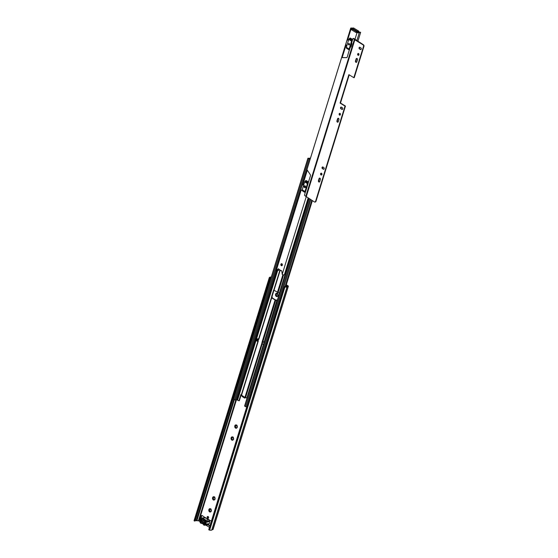 <?xml version="1.0" encoding="UTF-8"?>
<svg xmlns="http://www.w3.org/2000/svg" width="558" height="558" viewBox="0 0 558 558"><rect width="100%" height="100%" fill="white"/><g stroke="black" fill="none" stroke-linecap="round" stroke-linejoin="round"><path stroke-width="0.84" d="M210.324 512.028L209.55 511.86A1.702 1.276 83.3 0 0 209.578 511.881A1.702 1.276 83.3 0 0 210.324 512.028L211.454 510.933M210.261 511.553A0.481 0.363 83.3 0 1 210.826 511.832L209.689 511.728L209.271 510.891A1.207 0.907 83.3 0 1 209.187 510.633A0.481 0.363 83.3 0 1 209.271 510.891M214.035 500.08L213.254 499.884A1.702 1.276 83.3 0 0 213.309 499.926A1.702 1.276 83.3 0 0 214.035 500.08L215.165 498.957M213.965 499.577A0.481 0.363 83.3 0 1 214.53 499.863L213.512 499.661M232.56 440.227L231.779 440.039A1.702 1.276 83.3 0 0 231.835 440.081A1.702 1.276 83.3 0 0 232.56 440.227L233.69 439.111M232.498 439.732A0.481 0.363 83.3 0 1 233.056 440.018L232.037 439.816M236.271 428.258L235.483 428.07A1.702 1.276 83.3 0 0 235.546 428.105A1.702 1.276 83.3 0 0 236.271 428.258L237.394 427.142M236.201 427.763A0.481 0.363 83.3 0 1 236.759 428.049L235.741 427.846M277.026 296.591L276.245 296.403A1.702 1.276 83.3 0 0 276.301 296.444A1.702 1.276 83.3 0 0 277.026 296.591L277.521 296.354L276.503 296.179M207.151 517.022A1.039 0.781 -96.7 0 0 208.608 517.915A1.039 0.781 -96.7 0 0 207.151 517.022M208.043 516.471A1.039 0.781 -96.7 0 0 208.267 518.403M277.689 293.48L277.305 293.522L277.996 295.566A1.702 1.276 83.3 0 1 277.521 296.354L277.528 296.403M276.58 293.271L276.622 293.55A0.481 0.363 83.3 0 1 276.224 294.212L276.133 294.219M275.561 294.254L276.301 293.996L276.029 293.459A1.702 1.276 83.3 0 0 275.561 294.254L275.499 294.952A1.702 1.276 83.3 0 0 275.805 295.935L276.245 296.403M275.75 294.268L276.301 293.996M275.945 294.275L276.161 294.924A0.481 0.363 83.3 0 1 276.426 295.747L275.945 295.803L275.499 294.952M278.114 295.51L277.521 296.354A0.481 0.363 83.3 0 0 277.117 296.019L276.782 296.061M236.927 425.147L236.543 425.189L237.234 427.233A1.702 1.276 83.3 0 1 236.766 428.021M235.818 424.938L235.867 425.217A0.481 0.363 83.3 0 1 235.469 425.88L235.371 425.887M234.799 425.921L235.546 425.663L235.274 425.126A1.702 1.276 83.3 0 0 234.799 425.921L234.737 426.619A1.702 1.276 83.3 0 0 235.051 427.602L235.483 428.07M234.988 425.935L235.546 425.663M235.602 425.894L235.197 425.942L235.406 426.591A0.481 0.363 83.3 0 1 235.664 427.414L235.19 427.47L234.737 426.619M233.223 437.116L232.839 437.158L233.537 439.202A1.702 1.276 83.3 0 1 233.056 439.99M232.114 436.907L232.156 437.186A0.481 0.363 83.3 0 1 231.765 437.849L231.668 437.856M231.096 437.89L231.842 437.632L231.57 437.095A1.702 1.276 83.3 0 0 231.096 437.89L231.033 438.588A1.702 1.276 83.3 0 0 231.347 439.571L231.779 440.039M231.284 437.904L231.842 437.632M231.898 437.863L231.486 437.911L231.703 438.56A0.481 0.363 83.3 0 1 231.961 439.383L231.486 439.439L231.033 438.588M214.697 496.962L214.314 497.011L215.011 499.047A1.702 1.276 83.3 0 1 214.53 499.842M213.588 496.76L213.63 497.032A0.481 0.363 83.3 0 1 213.24 497.694L213.142 497.708M212.57 497.736L213.309 497.478L213.044 496.941A1.702 1.276 83.3 0 0 212.57 497.736L212.507 498.44A1.702 1.276 83.3 0 0 212.821 499.424L213.254 499.884M212.758 497.75L213.309 497.478M213.372 497.715L212.961 497.757L213.177 498.413A0.481 0.363 83.3 0 1 213.435 499.236L212.954 499.291L212.507 498.44M210.994 508.931L210.61 508.98L211.266 511.016A1.702 1.276 83.3 0 1 210.819 511.777M209.885 508.722L209.927 509.001A0.481 0.363 83.3 0 1 209.529 509.663L209.452 509.677M209.55 511.86L209.111 511.407A1.702 1.276 83.3 0 1 208.776 510.389L209.264 509.684M210.617 508.868A1.702 1.276 83.3 0 0 209.822 508.659L209.334 508.875A1.702 1.276 83.3 0 0 208.831 509.712L209.48 509.656M209.25 509.733L209.466 510.382A0.481 0.363 83.3 0 1 209.731 511.205M277.312 293.41A1.702 1.276 83.3 0 0 276.524 293.222L276.029 293.459M277.745 293.878A1.702 1.276 83.3 0 1 278.058 294.861M286.205 285.117L287.558 286.031L286.435 286.38A1.249 0.418 17.2 0 0 286.247 286.526A1.249 0.418 17.2 0 0 286.24 286.561A1.249 0.418 -162.8 0 1 286.233 286.596A1.249 0.418 -162.8 0 1 284.978 286.645L284.008 286.61L284.587 286.965L209.327 530.1L208.741 529.744L284.008 286.61M195.272 520.663A1.249 0.418 -162.8 0 1 196.276 520.663A1.249 0.418 17.2 0 0 196.89 520.747L198.446 520.747L200.092 521.591M205.776 525.078L209.48 527.352M211.391 521.186L208.971 519.756M207.904 524.827L209.885 526.048M205.993 518.312L202.317 515.613A1.249 0.935 -96.7 0 0 201.096 516.199L200.287 518.814A1.249 0.935 -96.7 0 0 200.259 519.617M273.357 298.6L275.547 299.939M236.55 425.077A1.702 1.276 83.3 0 0 235.769 424.889L235.274 425.126M236.983 425.545A1.702 1.276 83.3 0 1 237.296 426.528M232.846 437.047A1.702 1.276 83.3 0 0 232.065 436.858L231.57 437.095M233.279 437.514A1.702 1.276 83.3 0 1 233.593 438.497M214.321 496.899A1.702 1.276 83.3 0 0 213.54 496.704L213.044 496.941M214.753 497.359A1.702 1.276 83.3 0 1 215.067 498.343M211.043 509.349A1.702 1.276 83.3 0 1 211.336 510.305M209.466 510.382L208.776 510.389M209.927 509.001L209.334 508.875M209.403 509.447L209.466 509.056M209.822 508.659L210.338 509.126M211.029 509.008A0.481 0.363 83.3 0 1 210.603 509.049M213.435 499.236L213.414 499.745M213.177 498.413L212.696 498.468M213.63 497.032L213.156 497.087M213.54 496.704L214.314 497.011L213.658 496.85M214.739 497.038A0.481 0.363 83.3 0 1 214.307 497.08M231.961 439.383L231.94 439.892M231.703 438.56L231.221 438.616M232.156 437.186L231.682 437.242M232.065 436.858L232.839 437.158L232.184 436.998M233.265 437.186A0.481 0.363 83.3 0 1 232.832 437.235M235.664 427.414L235.643 427.923M235.406 426.591L234.925 426.647M235.867 425.217L235.385 425.273M235.769 424.889L236.543 425.189L235.888 425.029M236.969 425.217A0.481 0.363 83.3 0 1 236.543 425.259M276.426 295.747L276.405 296.256M276.161 294.924L275.687 294.98M276.622 293.55L276.14 293.606M276.524 293.222L277.305 293.522L276.649 293.362M277.724 293.55A0.481 0.363 83.3 0 1 277.298 293.599M202.108 515.515A1.249 0.935 -96.7 0 0 201.64 516.129L200.831 518.752A1.249 0.935 -96.7 0 0 200.768 519.114M286.31 284.782L287.984 285.808A1.249 0.418 -162.8 0 1 288.353 286.275A1.249 0.418 -162.8 0 1 288.165 286.414L287.042 286.77A2.079 0.704 -162.8 0 1 287.028 286.84A2.079 0.704 -162.8 0 1 284.936 286.924L284.587 286.965M208.364 524.708L209.989 525.706M269.891 277.94L194.63 521.074L194.044 520.719L269.312 277.584L270.449 277.724A1.249 0.418 -162.8 0 1 270.449 277.626A1.249 0.418 -162.8 0 1 271.021 277.452M194.63 521.074L195.188 520.921L270.414 277.842M288.353 286.275L213.093 529.409A1.249 0.418 -162.8 0 1 212.905 529.549L211.796 529.884M287.007 286.896L211.782 529.919A2.079 0.704 -162.8 0 1 211.768 529.974A2.079 0.704 -162.8 0 1 209.669 530.058L209.327 530.1M269.312 277.584L269.654 277.542A2.079 0.704 -162.8 0 1 269.654 277.382A2.079 0.704 -162.8 0 1 271.118 277.145M209.669 530.058L284.936 286.924M205.407 521.318L204.828 523.927M201.333 521.779L201.85 519.135M203.949 520.816A0.83 0.621 83.3 0 1 203.489 522.316A0.83 0.621 83.3 0 1 203.949 520.816M203.042 523.397L202.77 523.39A2.706 2.03 83.3 0 1 202.554 523.167L202.791 522.804A2.204 1.653 -96.7 0 0 203.705 523.362L203.677 523.857A2.706 2.03 83.3 0 1 203.419 523.788L203.844 523.599M204.528 519.714L204.667 519.742A2.706 2.03 83.3 0 1 204.884 519.965L204.877 520.3M204.305 519.7L203.733 519.763A2.204 1.653 83.3 0 1 204.214 519.958A2.204 1.653 83.3 0 1 204.646 520.321M203.733 519.763L203.761 519.275A2.706 2.03 83.3 0 1 204.019 519.345L204.465 519.735M202.512 518.431L201.006 523.292L200.552 523.013A1.039 0.781 -96.7 0 1 200.057 521.946A3.243 2.434 -96.7 0 1 200.162 521.207L200.155 520.928A1.416 1.06 -96.7 0 1 200.699 519.163L200.852 518.982A3.243 2.434 -96.7 0 1 201.166 518.368A1.039 0.781 83.3 0 1 202.059 518.152L205.246 519.651L203.524 524.813M203.558 524.862L204.012 525.141A1.039 0.781 -96.7 0 0 204.905 524.925A3.243 2.434 -96.7 0 0 205.218 524.311L205.372 524.129A1.416 1.06 -96.7 0 0 205.916 522.365L205.909 522.086A3.243 2.434 -96.7 0 0 206.014 521.346A1.039 0.781 83.3 0 0 205.518 520.279L205.065 520M205.909 522.086L209.599 521.653A3.243 2.434 -96.7 0 0 209.696 520.907A1.039 0.781 -96.7 0 0 209.208 519.84L206.076 518.424L205.749 517.719A1.039 0.781 -96.7 0 0 205.337 517.622L201.647 518.054M201.006 523.292L202.059 523.488L203.565 518.626M203.754 518.696L202.254 523.557L203.642 524.415M201.452 520.426L200.727 520.516A0.83 0.621 83.3 0 1 200.713 521.081L201.271 521.012M200.727 520.516L201.598 519.951M201.717 519.575L201.159 519.638A0.83 0.621 83.3 0 1 200.873 520.035M201.159 519.638L201.403 518.863L202.101 519.289L201.173 522.281L200.475 521.856L200.713 521.081M203.97 524.004L204.667 524.429L204.912 523.655A0.83 0.621 83.3 0 1 205.198 523.258L205.344 522.776A0.83 0.621 83.3 0 1 205.358 522.211L205.595 521.437L204.898 521.012L203.97 524.004L204.709 523.85M209.599 521.653L205.916 522.365M205.372 524.129L209.062 523.69A1.416 1.06 -96.7 0 0 209.606 521.932M209.062 523.69L205.218 524.311M204.423 525.238L208.113 524.799A1.039 0.781 -96.7 0 0 208.594 524.485A3.243 2.434 -96.7 0 0 208.908 523.871M201.159 521.667L200.475 521.856M281.909 263.781A1.039 0.781 -96.7 0 0 281.33 265.65A1.039 0.781 -96.7 0 0 281.909 263.781M281.755 263.704A1.039 0.781 -96.7 0 0 281.985 265.664M305.107 185.863A0.956 0.718 -96.7 0 0 304.577 187.586A0.956 0.718 -96.7 0 0 305.107 185.863M304.982 185.8A0.956 0.718 -96.7 0 0 305.191 187.586M349.162 43.552A0.725 0.544 -96.7 0 0 348.757 44.863A0.725 0.544 -96.7 0 0 349.162 43.552A0.725 0.544 83.3 0 0 349.294 44.807M349.127 43.538A0.725 0.544 -96.7 0 0 349.28 44.821M284.406 274.71L308.128 198.083L284.413 274.675A1.374 0.46 17.2 0 1 284.406 274.71A1.374 0.46 17.2 0 1 283.597 274.885A1.374 0.46 17.2 0 1 282.264 274.452L281.79 271.195A0.663 0.502 -96.7 0 0 281.037 270.637L278.937 269.347A0.663 0.502 -96.7 0 0 278.135 268.949L276.119 270.686A1.374 0.46 17.2 0 1 275.778 270.212L350.696 28.2A1.374 0.46 17.2 0 0 351.101 28.709L351.959 29.923M356.632 32.552L355.851 32.427L357.106 32.399A1.374 0.46 17.2 0 0 358.473 32.866A1.374 0.46 17.2 0 0 359.324 32.699A1.374 0.46 17.2 0 0 359.331 32.664A1.249 0.418 -162.8 0 1 359.331 32.629A1.249 0.418 -162.8 0 1 360.594 32.58L360.628 32.329A1.995 0.67 -162.8 0 0 359.331 32.127L358.954 32.169L359.331 32.127M356.576 31.694A0.788 0.446 121.6 0 0 355.851 32.427L351.798 29.944M350.619 47.144L351.812 43.28M278.77 270.072A1.995 0.67 -162.8 0 1 278.777 270.232A1.995 0.67 -162.8 0 1 278.651 270.386L277.689 270.497A1.995 0.67 -162.8 0 1 277.11 270.4M352 29.846L352.028 29.839A0.788 0.446 -58.4 0 1 352.67 29.295L352.754 29.288M278.135 268.949L278.63 268.893A0.663 0.502 -96.7 0 0 278.63 268.893L276.615 270.623M352.119 28.409A1.995 0.67 -162.8 0 1 351.952 28.374L351.407 28.423L352.077 29.755L351.561 29.797M357.287 32.357L358.606 32.476A1.995 0.67 -162.8 0 1 358.62 32.406A1.995 0.67 -162.8 0 1 358.954 32.169M352.921 28.081L353.688 28.06A1.995 0.67 -162.8 0 1 353.695 28.109M352.977 27.9A1.249 0.418 -162.8 0 1 352.977 27.998A1.249 0.418 -162.8 0 1 351.889 28.095A1.374 0.46 17.2 0 0 350.696 28.2M284.44 274.599A1.249 0.418 -162.8 0 1 285.305 274.501M357.873 41.362L360.594 32.58M352.691 39.437L350.117 37.979A1.165 0.663 121.6 0 0 349.699 38.265L349.203 38.746A0.956 0.544 121.6 0 0 348.792 39.416L346.351 47.304A0.956 0.544 121.6 0 0 346.365 47.918L346.588 48.323A1.165 0.663 121.6 0 0 346.727 48.476M352.551 39.89A1.165 0.663 121.6 0 0 352.468 39.96L351.972 40.448A0.956 0.544 121.6 0 0 351.561 41.111L349.12 49.006A0.956 0.544 121.6 0 0 349.134 49.62L349.35 50.025A1.165 0.663 121.6 0 0 349.392 50.081M352.272 40.783L349.671 49.181M302.764 191.08L305.261 192.643M308.574 181.95L306.007 180.492A1.165 0.663 121.6 0 0 305.582 180.778L305.087 181.266A0.956 0.544 121.6 0 0 304.682 181.929L302.234 189.818A0.956 0.544 121.6 0 0 302.248 190.431L302.471 190.836A1.165 0.663 121.6 0 0 302.61 190.989A1.165 0.663 121.6 0 0 302.736 191.038M308.435 182.403A1.165 0.663 121.6 0 0 308.351 182.48L307.856 182.961A0.956 0.544 121.6 0 0 307.451 183.631L305.003 191.52A0.956 0.544 121.6 0 0 305.017 192.133L305.24 192.538A1.165 0.663 121.6 0 0 305.275 192.594M308.156 183.303L305.554 191.701M351.847 29.302L352.328 28.305L357.28 31.346L357.155 32.322M356.499 31.59L352.593 29.316M358.536 32.538L358.871 31.443L357.371 31.625M357.28 31.346L358.787 31.164L353.835 28.123L352.328 28.305M273.818 289.888A0.83 0.621 -96.7 0 0 273.56 290.272L271.704 296.256A0.83 0.621 -96.7 0 0 271.69 296.807L271.662 297.86L275.094 299.967L277.256 300.225A0.83 0.621 -96.7 0 0 277.382 300.12M257.998 341.077L271.439 297.588L258.584 339.104L257.287 338.915L258.696 338.748M241.76 395.462A0.83 0.474 -58.4 0 1 241.781 395.385L241.279 395.015L257.922 341.259L241.279 395.022M241.781 395.385L244.927 397.408L261.702 343.707M263.278 344.084L263.655 344.174L264.213 341.984L262.239 341.489L261.73 343.616M273.929 290.348L272.116 296.207A0.83 0.621 -96.7 0 0 272.102 296.758L272.074 297.812L275.506 299.918L277.668 300.176M276.901 300.323L264.213 341.984M271.474 297.505L271.697 296.947M272.102 296.758L272.234 297.316M279.432 293.494A0.83 0.621 -96.7 0 0 279.405 293.299L273.755 290.097L279.935 270.135L273.755 290.097M247.082 397.987L244.648 397.429A0.83 0.474 121.6 0 0 244.69 397.68L241.781 395.894A0.83 0.474 -58.4 0 1 241.733 395.643L241.614 395.371M241.433 394.52L240.847 394.604L238.936 400.777L239.347 400.728L241.258 394.555L240.847 394.604M310.513 158.005L309.906 158.088A1.249 0.418 -162.8 0 1 309.906 158.193A1.249 0.418 -162.8 0 1 308.588 158.228L307.925 158.242L233.544 399.368L235.434 400.044L310.004 159.135A1.249 0.418 -162.8 0 1 310.011 159.086A1.249 0.418 -162.8 0 1 310.227 158.932M235.469 399.926A1.249 0.418 -162.8 0 1 236.473 399.863A1.039 0.349 17.2 0 0 237.066 399.912L238.936 400.777M308.832 198.515L244.592 406.036L246.671 406.942L310.792 199.722L246.671 406.942M310.346 158.549A1.869 0.628 -162.8 0 1 308.518 158.43L309.404 158.967A1.869 0.628 -162.8 0 1 309.418 158.897A1.869 0.628 -162.8 0 1 310.318 158.639M307.925 158.242L310.004 159.156L235.434 400.044M305.561 186.895L305.421 187.349M241.781 395.894L242.339 396.654L244.669 398.084L244.69 397.68M264.297 342.096L263.676 344.098M263.509 344.056L262.058 344.23L262.679 342.228L264.129 342.054M263.383 341.824L262.246 341.956L261.625 343.958L262.058 344.23M262.246 341.956L262.679 342.228M258.298 341.043L256.666 340.917L257.287 338.915M257.105 341.182L257.719 339.18M319.748 181.559A0.956 0.718 83.3 0 1 318.409 180.736L319.071 178.602A0.956 0.718 83.3 0 1 320.411 179.425L319.748 181.559M319.392 182.034A0.956 0.718 83.3 0 1 318.82 180.687L319.476 178.553A0.956 0.718 83.3 0 1 319.839 178.079M321.003 174.94A0.935 0.704 83.3 0 1 321.52 173.252A0.935 0.704 83.3 0 1 321.003 174.94M321.568 174.961A0.935 0.704 83.3 0 1 321.359 173.182M338.274 121.714A0.956 0.718 83.3 0 1 336.934 120.891L337.597 118.756A0.956 0.718 83.3 0 1 338.936 119.579L338.274 121.714M337.918 122.188A0.956 0.718 83.3 0 1 337.346 120.842L338.002 118.708A0.956 0.718 83.3 0 1 338.364 118.233M339.529 115.088A0.935 0.704 83.3 0 1 340.045 113.407A0.935 0.704 83.3 0 1 339.529 115.088M340.101 115.115A0.935 0.704 83.3 0 1 339.885 113.337M305.212 187.579A0.956 0.718 83.3 0 1 305.01 185.814M305.393 187.383A0.956 0.718 83.3 0 1 305.233 185.96M302.185 190.159A1.039 0.781 83.3 0 1 300.999 188.827L301.878 185.988A5.043 3.78 -96.7 0 1 304.005 184.091M349.475 44.507A0.725 0.544 83.3 0 1 349.399 43.81M356.799 61.861A0.956 0.718 83.3 0 1 355.46 61.038L356.123 58.904A0.956 0.718 83.3 0 1 357.462 59.727L356.799 61.861M356.443 62.336A0.956 0.718 83.3 0 1 355.871 60.989L356.534 58.862A0.956 0.718 83.3 0 1 356.89 58.388M358.055 55.242A0.935 0.704 83.3 0 1 358.578 53.561A0.935 0.704 83.3 0 1 358.055 55.242M358.627 55.263A0.935 0.704 83.3 0 1 358.41 53.484M341.426 107.171L342.354 107.743A0.893 0.67 83.3 0 1 341.859 109.354L340.924 108.782A0.893 0.67 83.3 0 1 341.426 107.171M359.952 47.325L360.88 47.897A0.893 0.67 83.3 0 1 360.384 49.509L359.45 48.93A0.893 0.67 83.3 0 1 359.952 47.325M305.561 191.255L304.556 194.923A0.544 0.412 -96.7 0 0 304.787 195.649L314.433 201.954A1.13 0.851 -96.7 0 0 315.542 201.424L345.039 106.125L340.087 103.084L348.889 74.653L353.842 77.695L363.544 46.356A1.13 0.851 -96.7 0 0 363.063 44.849L363.474 44.807A1.13 0.851 83.3 0 1 363.955 46.307L363.544 46.356M352.105 41.229L352.886 38.802A0.544 0.412 -96.7 0 1 353.416 38.551A0.544 0.412 83.3 0 1 353.828 38.502L353.416 38.551L354.825 39.792L363.063 44.849M322.894 167.023L323.828 167.595A0.893 0.67 83.3 0 1 323.333 169.2L322.398 168.628A0.893 0.67 83.3 0 1 322.894 167.023M360.935 49.523A0.893 0.67 83.3 0 1 360.796 49.46L359.861 48.888A0.893 0.67 83.3 0 1 359.805 47.263M315.542 201.424L315.954 201.375L345.451 106.076L340.499 103.035L349.217 74.856M315.954 201.375A1.13 0.851 83.3 0 1 315.082 202.003M353.828 38.502L363.474 44.807M353.842 77.695L354.253 77.646L363.955 46.307M342.41 109.368A0.893 0.67 83.3 0 1 342.27 109.305L341.336 108.733A0.893 0.67 83.3 0 1 341.28 107.108M323.884 169.22A0.893 0.67 83.3 0 1 323.745 169.151L322.81 168.579A0.893 0.67 83.3 0 1 322.754 166.954M350.138 47.242A1.332 0.997 83.3 0 0 351.094 46.495L351.805 44.215A1.332 0.997 -96.7 0 0 351.54 42.715M348.68 39.792A2.741 2.058 -96.7 0 0 348.255 39.778A2.741 2.058 -96.7 0 0 346.658 41.327L346.093 43.154A2.741 2.058 -96.7 0 0 346.671 46.279M349.685 48.706L347.236 57.049A1.081 0.809 83.3 0 1 346.532 57.662L341.615 57.627L306.942 169.625L310.311 174.682A1.081 0.809 83.3 0 1 310.471 175.826L307.918 183.631M351.373 43.252L351.254 43.643M350.668 46.3L351.589 43.601M346.776 57.607L341.615 57.627M348.464 39.771A2.741 2.058 83.3 0 1 348.666 39.73A2.741 2.058 83.3 0 1 348.694 39.73L348.255 39.778M345.451 106.076L345.039 106.125M340.499 103.035L340.087 103.084M198.955 520.893L236.425 399.856M211.845 529.856L287.105 286.721L286.435 286.38M212.905 529.549L288.165 286.414L287.496 286.08M194.979 521.033L270.239 277.898M196.276 520.663L233.781 399.514M196.89 520.747L234.318 399.842M198.446 520.747L235.881 399.8M200.831 518.752L200.287 518.814M201.64 516.129L201.096 516.199M205.518 520.279L209.208 519.84M205.749 517.719L202.059 518.152M202.631 518.473L201.124 523.334M206.014 521.346L209.696 520.907M208.594 524.485L204.905 524.925M203.112 523.097L202.554 523.167M203.482 523.299L202.77 523.39M203.419 523.788L203.837 523.739M203.586 519.547L204.13 519.484M203.586 519.463L204.095 519.407M282.195 274.403L354.825 39.792M354.993 39.227L357.106 32.399M276.189 270.714L301.187 189.971M302.792 184.789L307.312 170.176M342.166 57.586L346.058 45.017M347.606 40.016L351.101 28.709M351.61 28.66L351.121 28.723M357.587 32.329L357.092 32.392M359.324 32.699L356.834 40.727L359.303 32.734M351.784 28.911L351.952 28.374M351.805 28.988L351.31 29.044M351.861 29.414L351.373 29.469M356.485 31.639L352.67 29.295M276.928 270.588L276.433 270.644M281.399 270.595L281.037 270.637M349.699 38.265L352.468 39.96M350.117 37.979L352.656 39.534M349.203 38.746L351.972 40.448M348.792 39.416L351.561 41.111M346.351 47.304L349.12 49.006M346.365 47.918L349.134 49.62M346.588 48.323L349.35 50.025M305.582 180.778L308.351 182.48M306.007 180.492L308.539 182.054M305.087 181.266L307.856 182.961M304.682 181.929L307.451 183.631M302.234 189.818L305.003 191.52M302.248 190.431L305.017 192.133M302.471 190.836L305.24 192.538M258.807 339.383L271.662 297.86M241.502 395.301L258.145 341.531M262.239 341.489L275.094 299.967M262.881 341.726L275.736 300.204M279.328 293.166L285.11 274.473M279.405 293.299L285.229 274.494M277.41 292.483L282.906 274.731M273.978 290.376L280.2 270.295M281.685 265.482L282.146 263.99M278.051 292.727L283.569 274.885M281.469 265.183L281.909 263.774L281.469 265.183M264.318 342.026L277.256 300.225M233.544 399.368L308.114 158.472M234.43 399.912L308.993 159.016M236.473 399.863L276.454 270.7M237.066 399.912L277.152 270.414M237.603 399.96L277.675 270.497M237.317 399.884L277.382 270.456M285.089 286.673L311.817 200.35M245.666 406.81L309.934 199.192M244.781 406.266L309.048 198.648M247.013 397.945L263.655 344.174M246.901 397.903L263.55 344.133M245.569 397.645L262.107 344.223M244.85 398.021L245.262 397.596M276.887 300.204L276.168 300.288M272.227 297.344L271.509 297.428M272.116 296.207L271.704 296.256M305.819 196.283L354.449 39.186M355.174 39.681L354.574 39.534L305.944 196.639M355.111 39.388L354.511 39.248L305.882 196.346M356.534 58.862L356.123 58.904M355.871 60.989L355.46 61.038M360.796 49.46L360.384 49.509M359.861 48.888L359.45 48.93M338.002 118.708L337.597 118.756M337.346 120.842L336.934 120.891M342.27 109.305L341.859 109.354M341.336 108.733L340.924 108.782M319.476 178.553L319.071 178.602M318.82 180.687L318.409 180.736M323.745 169.151L323.333 169.2M322.81 168.579L322.398 168.628M276.356 294.226L275.952 294.275M209.662 509.684L209.271 509.726M195.188 520.921L270.449 277.786M211.768 529.974L287.028 286.84M278.777 270.232L279 269.507M357.42 32.294L356.925 32.35M276.775 270.665L276.287 270.721M281.42 270.623L280.932 270.679M302.61 190.989L305.268 192.622M353.751 28.109L352.244 28.284M285.696 286.77L312.347 200.671M322.44 168.07L322.782 166.968M244.857 398.133L245.269 397.701M353.2 38.495L353.612 38.446M315.291 202.01L314.879 202.059"/></g></svg>
